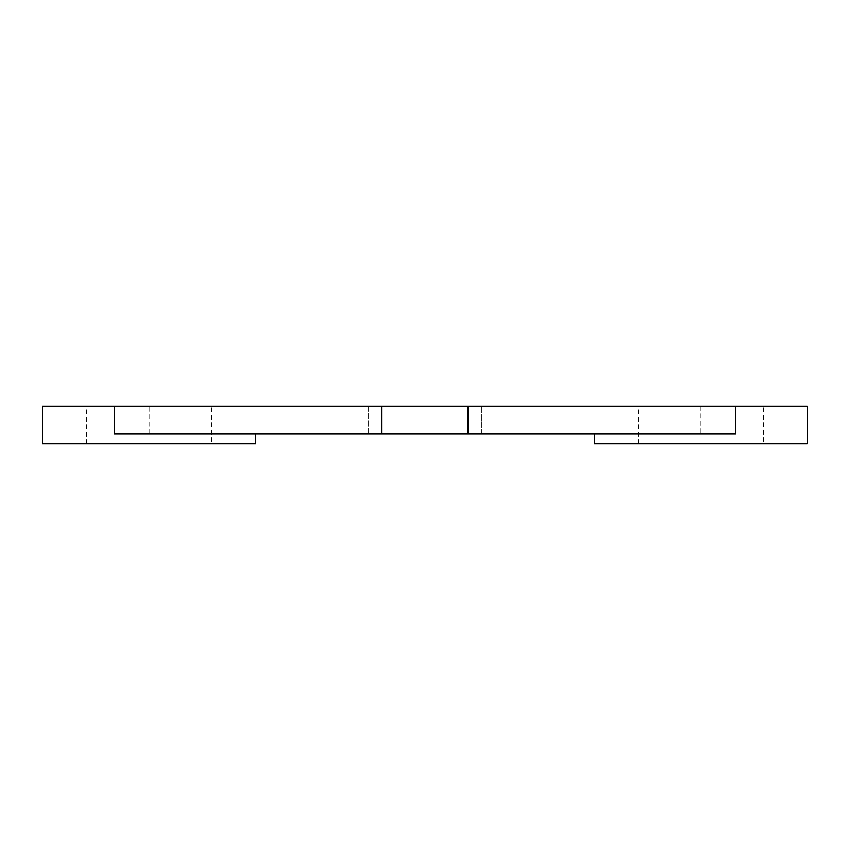 <?xml version="1.0" encoding="UTF-8"?>
<svg xmlns="http://www.w3.org/2000/svg" width="850" height="850" viewBox="0 0 850 850"><rect width="100%" height="100%" fill="white"/><g stroke="black" fill="none" stroke-linecap="round" stroke-linejoin="round"><path stroke-width="0.64" stroke-dasharray="4.25 3.19" d="M368.571 433.776L368.571 406.194L481.429 406.194L368.571 406.194L368.571 433.776L481.429 433.776L481.429 406.194L481.429 433.776L368.571 433.776M114.229 433.776L700.899 433.776L700.899 406.194L42.5 406.194M211.799 443.806L86.392 443.806L211.799 443.806L211.799 406.194L86.392 406.194L211.799 406.194M42.5 443.806L255.701 443.806M763.608 443.806L638.201 443.806L763.608 443.806L763.608 406.194L638.201 406.194L763.608 406.194M807.5 443.806L594.299 443.806M735.771 433.776L700.899 433.776M807.5 406.194L700.899 406.194M149.101 433.776L149.101 406.194M86.392 443.806L86.392 406.194M638.201 443.806L638.201 406.194"/><path stroke-width="1.27" d="M735.771 406.194L735.771 433.776L468.084 433.776L468.084 406.194L807.5 406.194L807.5 443.806L594.299 443.806L594.299 433.776M381.916 433.776L381.916 406.194L114.229 406.194L114.229 433.776L468.084 433.776M381.916 406.194L468.084 406.194M255.701 433.776L255.701 443.806L42.5 443.806L42.5 406.194L114.229 406.194"/></g></svg>
